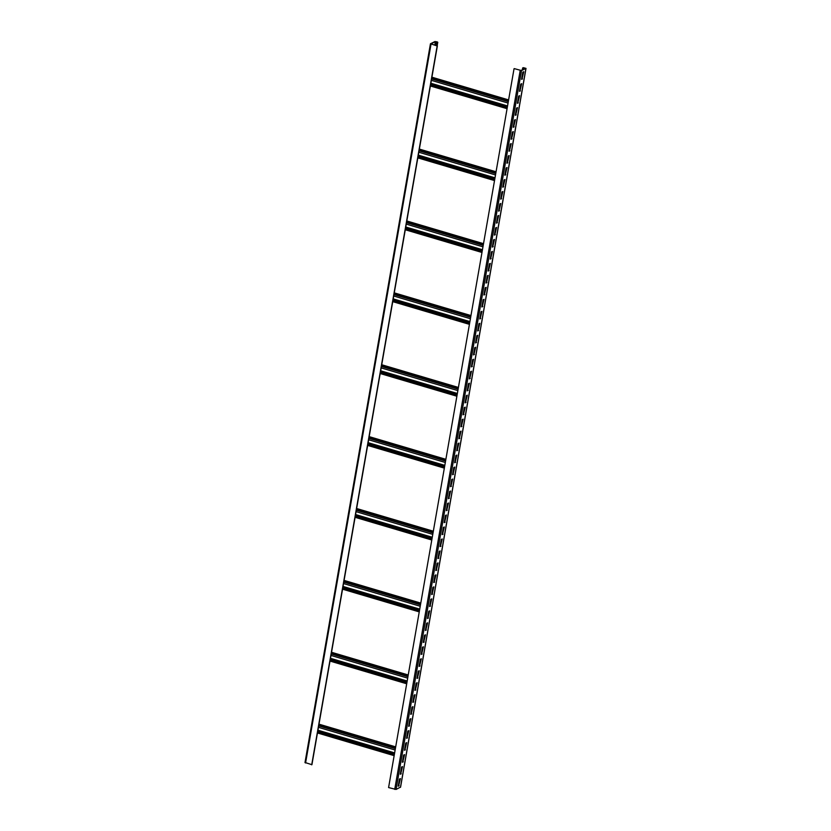 <?xml version="1.0" encoding="UTF-8"?>
<svg xmlns="http://www.w3.org/2000/svg" width="831" height="831" viewBox="0 0 831 831"><rect width="100%" height="100%" fill="white"/><g stroke="black" fill="none" stroke-linecap="round" stroke-linejoin="round"><path stroke-width="1.25" d="M437.148 42.61L437.771 42.267L437.189 41.882L434.945 41.55L430.448 43.763L437.168 45.954L430.946 43.846L435.402 41.685L436.971 41.986L436.628 45.632M305.081 762.515L311.916 764.707L437.376 45.85M437.168 45.954L311.708 764.811M395.535 747.755L318.844 725.048M514.254 68.609L521.058 70.458L525.514 68.298L523.187 67.675L526.013 68.381L521.515 70.593L514.254 68.609M514.046 68.713L388.586 787.559L396.055 789.45L400.5 787.123M522.668 67.924L522.335 69.856M523.125 68.059L522.855 69.596M399.877 778.834L398.267 785.835M401.975 766.847L400.365 773.858M404.063 754.87L402.453 761.871M406.151 742.883L404.541 749.894M408.239 730.906L406.639 737.918M410.337 718.929L408.727 725.93M412.425 706.942L410.815 713.954M414.513 694.965L412.903 701.966M416.611 682.989L415.001 689.99M418.699 671.001L417.089 678.013M420.787 659.025L419.177 666.026M422.886 647.037L421.275 654.049M424.973 635.061L423.363 642.062M427.061 623.084L425.451 630.085M429.149 611.097L427.55 618.108M431.247 599.12L429.637 606.121M433.335 587.133L431.725 594.144M435.423 575.156L433.813 582.157M437.522 563.179L435.911 570.18M439.609 551.192L437.999 558.203M441.697 539.215L440.087 546.216M443.796 527.228L442.185 534.24M445.883 515.251L444.273 522.252M447.971 503.274L446.361 510.276M450.059 491.287L448.46 498.299M452.157 479.31L450.547 486.312M454.245 467.323L452.635 474.335M456.333 455.346L454.723 462.348M458.432 443.37L456.821 450.371M460.519 431.382L458.909 438.394M462.607 419.406L460.997 426.407M464.706 407.419L463.096 414.43M466.793 395.442L465.183 402.453M468.881 383.465L467.271 390.466M470.969 371.478L469.37 378.489M473.068 359.501L471.457 366.502M475.155 347.514L473.545 354.525M477.243 335.537L475.633 342.549M479.342 323.56L477.732 330.561M481.429 311.573L479.819 318.585M483.517 299.596L481.907 306.597M485.616 287.619L484.006 294.621M487.704 275.632L486.093 282.644M489.791 263.656L488.181 270.657M491.879 251.668L490.28 258.68M493.978 239.692L492.368 246.693M496.065 227.715L494.455 234.716M498.153 215.728L496.543 222.739M500.252 203.751L498.642 210.752M502.34 191.764L500.729 198.775M504.427 179.787L502.817 186.788M506.526 167.81L504.916 174.811M508.614 155.823L507.003 162.834M510.701 143.846L509.091 150.847M512.789 131.859L511.179 138.87M514.888 119.882L513.278 126.883M516.975 107.905L515.365 114.907M519.063 95.918L517.453 102.93M521.162 83.941L519.552 90.943M523.25 71.954L521.639 78.966M507.149 108.217L430.458 85.51M507.066 108.695L430.375 85.988M508.53 100.302L431.84 77.605M508.447 100.79L431.756 78.083M436.701 42.474L436.171 45.497M394.154 755.659L317.463 732.963M394.237 755.182L317.546 732.475M395.618 747.277L318.927 724.57M406.702 683.778L330.011 661.071M406.785 683.3L330.094 660.593M408.073 675.863L331.382 653.166M408.156 675.385L331.465 652.688M419.24 611.886L342.549 589.189M419.323 611.408L342.632 588.712M420.621 603.981L343.93 581.285M420.704 603.503L344.013 580.807M431.788 540.005L355.097 517.308M431.871 539.527L355.18 516.82M433.169 532.1L356.478 509.393M433.252 531.622L356.561 508.915M444.336 468.123L367.645 445.416M444.419 467.635L367.728 444.938M445.717 460.208L369.026 437.511M445.8 459.73L369.109 437.033M456.884 396.231L380.193 373.535M456.967 395.753L380.276 373.057M458.265 388.326L381.574 365.63M458.348 387.848L381.658 365.141M469.432 324.35L392.741 301.643M469.515 323.872L392.824 301.165M470.803 316.445L394.112 293.738M470.886 315.967L394.195 293.26M481.97 252.468L405.279 229.761M482.053 251.98L405.362 229.283M483.351 244.553L406.66 221.856M483.434 244.075L406.743 221.378M494.518 180.576L417.827 157.88M494.601 180.098L417.91 157.402M495.899 172.671L419.208 149.964M495.982 172.194L419.291 149.487M399.15 785.773L398.205 786.219L399.462 779.031L400.407 778.585L398.693 785.638M401.238 773.786L400.293 774.243L401.55 767.055L402.495 766.598L400.781 773.651M403.326 761.809L402.381 762.256L403.637 755.067L404.583 754.621L402.879 761.674M405.424 749.822L404.479 750.279L405.736 743.091L406.671 742.634L404.967 749.687M407.512 737.845L406.567 738.302L407.824 731.114L408.769 730.657L407.055 737.71M409.6 725.868L408.655 726.315L409.912 719.127L410.857 718.68L409.143 725.733M411.698 713.881L410.753 714.338L411.999 707.15L412.945 706.693L411.241 713.746M413.786 701.904L412.841 702.351L414.098 695.163L415.043 694.716L413.329 701.769M415.874 689.917L414.929 690.374L416.186 683.186L417.131 682.729L415.417 689.782M417.962 677.94L417.027 678.397L418.273 671.209L419.219 670.752L417.515 677.805M420.06 665.963L419.115 666.41L420.372 659.222L421.317 658.775L419.603 665.828M422.148 653.976L421.203 654.433L422.46 647.245L423.405 646.788L421.691 653.841M424.236 641.999L423.291 642.456L424.548 635.258L425.493 634.811L423.789 641.864M426.334 630.012L425.389 630.469L426.646 623.281L427.581 622.824L425.877 629.877M428.422 618.035L427.477 618.493L428.734 611.304L429.679 610.847L427.965 617.9M430.51 606.059L429.565 606.505L430.822 599.317L431.767 598.871L430.053 605.924M432.608 594.072L431.663 594.529L432.909 587.34L433.855 586.883L432.151 593.936M434.696 582.095L433.751 582.552L435.008 575.364L435.953 574.907L434.239 581.96M436.784 570.108L435.839 570.565L437.096 563.376L438.041 562.919L436.327 569.983M438.872 558.131L437.937 558.588L439.184 551.4L440.129 550.943L438.425 557.996M440.97 546.154L440.025 546.601L441.282 539.412L442.227 538.966L440.513 546.019M443.058 534.167L442.113 534.624L443.37 527.436L444.315 526.979L442.601 534.032M445.146 522.19L444.201 522.647L445.458 515.459L446.403 515.002L444.699 522.055M447.244 510.203L446.299 510.66L447.556 503.472L448.491 503.015L446.787 510.078M449.332 498.226L448.387 498.683L449.644 491.495L450.589 491.038L448.875 498.091M451.42 486.249L450.475 486.696L451.732 479.508L452.677 479.061L450.963 486.114M453.518 474.262L452.573 474.719L453.819 467.531L454.765 467.074L453.061 474.127M455.606 462.285L454.661 462.742L455.918 455.554L456.863 455.097L455.149 462.15M457.694 450.309L456.749 450.755L458.006 443.567L458.951 443.11L457.237 450.173M459.782 438.321L458.847 438.778L460.094 431.59L461.039 431.133L459.335 438.186M461.88 426.345L460.935 426.791L462.192 419.603L463.137 419.156L461.423 426.21M463.968 414.357L463.023 414.814L464.28 407.626L465.225 407.169L463.511 414.222M466.056 402.381L465.111 402.838L466.368 395.649L467.313 395.192L465.609 402.246M468.154 390.404L467.209 390.85L468.466 383.662L469.401 383.216L467.697 390.269M470.242 378.417L469.297 378.874L470.554 371.686L471.499 371.228L469.785 378.282M472.33 366.44L471.385 366.887L472.642 359.698L473.587 359.252L471.873 366.305M474.428 354.453L473.483 354.91L474.73 347.722L475.675 347.265L473.971 354.318M476.516 342.476L475.571 342.933L476.828 335.745L477.773 335.288L476.059 342.341M478.604 330.499L477.659 330.946L478.916 323.758L479.861 323.311L478.147 330.364M480.692 318.512L479.757 318.969L481.004 311.781L481.949 311.324L480.245 318.377M482.79 306.535L481.845 306.982L483.102 299.794L484.047 299.347L482.333 306.4M484.878 294.548L483.933 295.005L485.19 287.817L486.135 287.36L484.421 294.413M486.966 282.571L486.021 283.028L487.278 275.84L488.223 275.383L486.519 282.436M489.064 270.594L488.119 271.041L489.376 263.853L490.311 263.406L488.607 270.459M491.152 258.607L490.207 259.064L491.464 251.876L492.409 251.419L490.695 258.472M493.24 246.63L492.295 247.087L493.552 239.889L494.497 239.442L492.783 246.495M495.338 234.643L494.393 235.1L495.64 227.912L496.585 227.455L494.881 234.508M497.426 222.666L496.481 223.124L497.738 215.935L498.683 215.478L496.969 222.531M499.514 210.69L498.569 211.136L499.826 203.948L500.771 203.502L499.057 210.555M501.602 198.702L500.667 199.16L501.914 191.971L502.859 191.514L501.155 198.567M503.7 186.726L502.755 187.183L504.012 179.995L504.957 179.538L503.243 186.591M505.788 174.739L504.843 175.196L506.1 168.007L507.045 167.55L505.331 174.614M507.876 162.762L506.931 163.219L508.188 156.031L509.133 155.574L507.429 162.627M509.974 150.785L509.029 151.232L510.276 144.043L511.221 143.597L509.517 150.65M512.062 138.798L511.117 139.255L512.374 132.067L513.319 131.61L511.605 138.663M514.15 126.821L513.205 127.278L514.462 120.09L515.407 119.633L513.693 126.686M516.248 114.834L515.303 115.291L516.55 108.103L517.495 107.646L515.791 114.709M518.336 102.857L517.391 103.314L518.648 96.126L519.593 95.669L517.879 102.722M520.424 90.88L519.479 91.327L520.736 84.139L521.681 83.692L519.967 90.745M522.512 78.893L521.577 79.35L522.824 72.162L523.769 71.705L522.065 78.758M437.677 42.36L437.085 45.767M431.029 44.136L305.569 762.993M523.644 67.81L523.374 69.347M522.896 72.131L521.702 78.935M520.798 84.108L519.614 90.911M518.71 96.095L517.526 102.899M516.622 108.072L515.428 114.875M514.524 120.059L513.34 126.852M512.436 132.036L511.252 138.839M510.348 144.012L509.164 150.816M508.26 155.999L507.066 162.803M506.162 167.976L504.978 174.78M504.074 179.953L502.89 186.757M501.986 191.94L500.792 198.744M499.888 203.917L498.704 210.721M497.8 215.904L496.616 222.708M495.712 227.881L494.518 234.685M493.614 239.858L492.43 246.662M491.526 251.845L490.342 258.649M489.438 263.822L488.254 270.626M487.35 275.809L486.156 282.613M485.252 287.786L484.068 294.59M483.164 299.762L481.98 306.566M481.076 311.75L479.882 318.553M478.978 323.726L477.794 330.53M476.89 335.714L475.706 342.517M474.802 347.69L473.608 354.494M472.704 359.667L471.52 366.471M470.616 371.654L469.432 378.458M468.528 383.631L467.344 390.435M466.44 395.618L465.246 402.412M464.342 407.595L463.158 414.399M462.254 419.572L461.07 426.376M460.166 431.559L458.972 438.363M458.068 443.536L456.884 450.34M455.98 455.523L454.796 462.316M453.892 467.5L452.698 474.304M451.794 479.477L450.61 486.28M449.706 491.464L448.522 498.268M447.618 503.441L446.434 510.244M445.53 515.428L444.336 522.221M443.432 527.405L442.248 534.208M441.344 539.381L440.16 546.185M439.256 551.369L438.062 558.172M437.158 563.345L435.974 570.149M435.07 575.322L433.886 582.126M432.982 587.309L431.788 594.113M430.884 599.286L429.7 606.09M428.796 611.273L427.612 618.077M426.708 623.25L425.524 630.054M424.62 635.227L423.426 642.031M422.522 647.214L421.338 654.018M420.434 659.191L419.25 665.995M418.346 671.178L417.152 677.982M416.248 683.155L415.064 689.959M414.16 695.132L412.976 701.935M412.072 707.119L410.878 713.922M409.974 719.095L408.79 725.899M407.886 731.083L406.702 737.886M405.798 743.059L404.614 749.863M403.71 755.036L402.516 761.84M401.612 767.023L400.428 773.827M399.524 779L398.34 785.804M524.309 67.841L524.112 68.994M507.211 107.864L430.52 85.167M508.593 99.959L431.902 77.252M508.302 101.631L431.611 78.935M508.053 103.065L431.362 80.358M507.544 105.942L430.853 83.235M435.402 41.685L434.81 45.092M436.067 41.716L435.444 45.279M394.299 754.828L317.608 732.132M394.632 752.907L317.941 730.2M395.13 750.029L318.439 727.333M395.379 748.606L318.689 725.899M395.681 746.924L318.99 724.227M406.837 682.947L330.146 660.25M407.18 681.015L330.489 658.318M407.678 678.148L330.987 655.441M407.928 676.714L331.237 654.018M408.218 675.042L331.527 652.335M419.385 611.065L342.694 588.358M419.728 609.133L343.037 586.437M420.226 606.256L343.535 583.559M420.476 604.833L343.785 582.126M420.766 603.15L344.076 580.453M431.933 539.174L355.242 516.477M432.265 537.252L355.575 514.545M432.774 534.375L356.084 511.667M433.024 532.951L356.333 510.244M433.315 531.269L356.624 508.572M444.481 467.292L367.79 444.585M444.814 465.36L368.123 442.663M445.323 462.493L368.632 439.786M445.572 461.06L368.881 438.363M445.863 459.387L369.172 436.68M457.029 395.411L380.338 372.704M457.362 393.479L380.671 370.782M457.86 390.601L381.169 367.904M458.11 389.178L381.419 366.471M458.411 387.495L381.72 364.799M469.567 323.519L392.876 300.822M469.91 321.597L393.219 298.89M470.408 318.72L393.717 296.013M470.658 317.286L393.967 294.59M470.948 315.614L394.258 292.907M482.115 251.637L405.424 228.93M482.458 249.705L405.767 227.008M482.956 246.828L406.266 224.131M483.206 245.405L406.515 222.708M483.497 243.732L406.806 221.025M494.663 179.745L417.972 157.049M494.996 177.824L418.305 155.117M495.505 174.946L418.814 152.25M495.754 173.523L419.063 150.816M496.045 171.84L419.354 149.144M520.185 70.531L394.725 789.377M521.515 70.593L396.055 789.45M525.919 68.485L400.459 787.331M437.148 45.788L437.771 42.267M304.987 762.619L430.448 43.763M508.603 99.907L431.912 77.2M507.409 106.721L430.718 84.024M394.496 753.686L317.806 730.989M395.681 746.872L318.99 724.165M407.045 681.804L330.354 659.108M408.229 674.98L331.538 652.283M419.582 609.923L342.902 587.216M420.777 603.098L344.086 580.402M432.13 538.031L355.439 515.334M433.325 531.217L356.634 508.51M444.678 466.149L367.988 443.442M445.873 459.325L369.182 436.628M457.227 394.268L380.536 371.561M458.411 387.443L381.72 364.747M469.775 322.376L393.084 299.679M470.959 315.562L394.268 292.855M482.312 250.495L405.621 227.787M483.507 243.67L406.816 220.973M494.861 178.603L418.17 155.906M496.055 171.788L419.364 149.081M526.013 68.381L400.552 787.237"/></g></svg>
